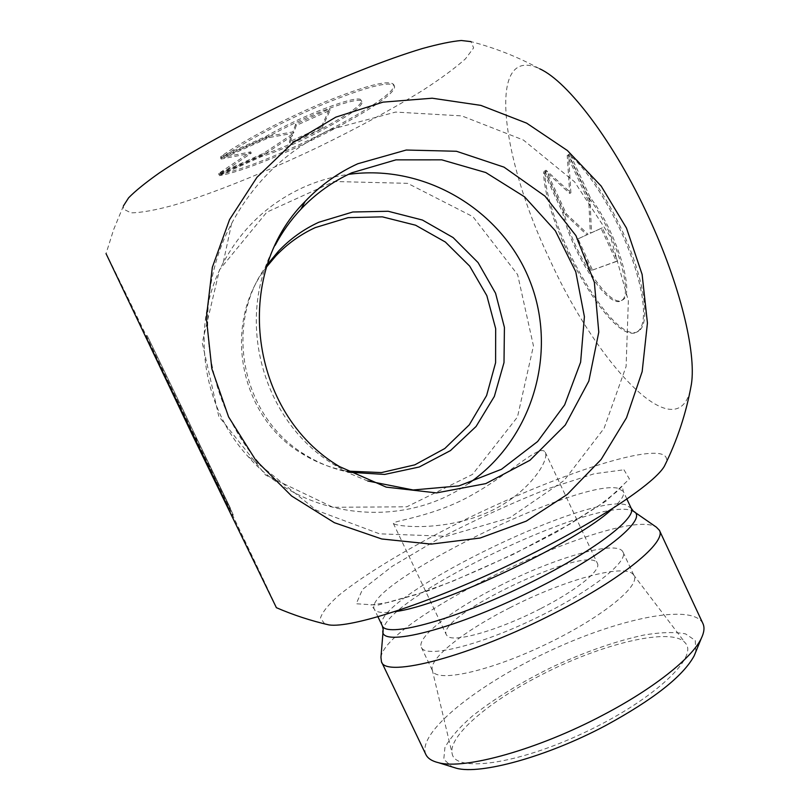 <?xml version="1.0" encoding="UTF-8"?>
<svg xmlns="http://www.w3.org/2000/svg" width="810" height="810" viewBox="0 0 810 810"><rect width="100%" height="100%" fill="white"/><g stroke="black" fill="none" stroke-linecap="round" stroke-linejoin="round"><path stroke-width="0.61" stroke-dasharray="4.05 3.04" d="M544.755 171.153C545.484 227.438 615.347 348.624 638.726 330.986C648.952 324.628 646.218 291.327 630.474 250.32C614.81 209.355 588.708 168.146 569.967 153.819L590.389 197.822C615.975 230.131 635.739 294.708 622.546 299.943C610.153 309.724 573.034 253.176 563.861 212.21L544.755 171.153L543.591 171.69L562.687 212.757C571.9 253.712 608.988 310.281 621.341 300.52C634.503 295.316 614.709 230.728 589.143 198.41L568.711 154.396C587.432 168.743 613.524 209.962 629.198 250.928C644.952 291.944 647.716 325.225 637.521 331.574C614.213 349.171 544.371 227.964 543.591 171.69M569.967 153.819L568.711 154.396M563.861 212.21L562.687 212.757M590.389 197.822L589.143 198.41M591.28 270.51L576.811 239.416L586.855 234.859L565.228 214.498L544.897 170.788L569.683 193.398L567.223 155.419L588.799 201.903L590.328 233.29L601.101 228.4L616.44 261.458L591.28 270.51L617.676 260.861L602.336 227.812L591.543 232.713L590.044 201.315L568.478 154.842L570.898 192.831L546.072 170.242L566.403 213.951L588.06 234.292L577.986 238.869L592.444 269.953M577.986 238.869L576.811 239.416M588.06 234.292L586.855 234.859M566.403 213.951L565.228 214.498M546.072 170.242L544.897 170.788M570.898 192.831L569.683 193.398M568.478 154.842L567.223 155.419M590.044 201.315L588.799 201.903M591.543 232.713L590.328 233.29M602.336 227.812L601.101 228.4M617.676 260.861L616.44 261.458M218.629 174.363C263.726 167.468 401.709 97.18 393.619 84.453C389.043 79.562 366.11 85.404 324.82 101.969C285.96 118.078 241.998 141.254 220.695 156.664L266.125 136.323C303.669 114.483 360.713 93.231 361.199 100.389C366.049 107.031 298.941 143.481 260.962 155.338L218.629 174.363L219.226 175.618L261.549 156.583C299.518 144.696 366.626 108.267 361.807 101.675C361.341 94.567 304.317 115.84 266.753 137.66L221.343 158.001C242.646 142.631 286.608 119.465 325.468 103.346C366.748 86.761 389.671 80.889 394.227 85.739C402.276 98.385 264.283 168.642 219.226 175.618M220.695 156.664L221.343 158.001M260.962 155.338L261.549 156.583M266.125 136.323L266.753 137.66M321.692 128.689L289.94 142.965L292.592 135.695L264.384 154.447L219.338 174.697L251.272 153.191L221.211 159.054L269.173 137.568L293.514 133.184L296.369 125.378L330.146 110.251L321.692 128.689L321.104 127.443L329.518 108.925L295.741 124.051L292.906 131.888L268.545 136.232L220.573 157.707L250.665 151.905L218.74 173.441L263.787 153.201L291.985 134.419L289.342 141.72L321.104 127.443M289.342 141.72L289.94 142.965M291.985 134.419L292.592 135.695M263.787 153.201L264.384 154.447M218.74 173.441L219.338 174.697M250.665 151.905L251.272 153.191M220.573 157.707L221.211 159.054M268.545 136.232L269.173 137.568M292.906 131.888L293.514 133.184M295.741 124.051L296.369 125.378M329.518 108.925L330.146 110.251M229.058 508.629L145.83 336.16L231.903 515.565L161.787 369.319L229.058 508.629L230.313 508.022L147.147 335.553L230.313 508.022M231.903 515.565L233.25 514.917M208.767 466.449L210.023 465.851M210.114 470.286L211.471 469.638M180.994 405.557L233.077 514.502L180.994 405.557L179.729 406.154L179.02 405.597L231.741 515.15L179.729 406.154M195.23 438.362L196.496 437.764M195.352 439.01L196.658 438.392M207.603 464.089L208.869 463.482M229.21 508.984L230.465 508.376M215.581 481.099L216.877 480.472M231.741 515.15L233.077 514.502M208.717 467.319L210.063 466.681M195.402 439.233L196.708 438.605M195.534 439.921L196.881 439.273M179.02 405.597L180.377 404.959M331.27 129.337L395.604 112.074L461.811 115.891L523.402 140.039L574.573 181.845L610.649 237.148L628.357 300.662L626.11 366.434L604.068 428.338L564.114 480.482L509.834 517.762L446.269 536.271L379.556 533.831L316.376 510.27L263.28 467.674C203.553 403.167 190.249 300.52 231.619 223.519C254.623 180.731 287.833 149.334 331.27 129.337M367.75 480.988L350.497 473.809L334.125 464.707C262.126 421.23 234.475 319.029 275.157 245.319M468.879 483.236C403.167 530.256 303.345 519.483 248.255 456.729C200.829 405.496 190.299 324.253 223.135 263.007C241.39 228.967 267.826 203.887 302.454 187.768C317.135 181.116 332.434 176.661 348.33 174.403M393.933 523.857C399.563 526.915 443.809 531.056 485.716 513.267C526.925 496.034 549.838 460.87 545.211 452.274C540.29 443.05 511.262 473.01 472.493 494.637C434.494 516.537 392.445 520.84 393.336 523.341L393.933 523.857M267.442 264.505C222.912 323.119 241.289 416.623 304.631 454.44C318.441 463.107 333.274 469.041 349.15 472.25M266.703 266.804C221.778 323.615 239.071 416.137 301.442 453.327C315.566 462.186 330.774 468.109 347.055 471.096M695.861 651.665L695.243 640.426L685.483 633.865C674.902 631.83 661.112 632.215 644.092 634.999C616.207 641.024 586.065 651.473 553.676 666.346C521.62 681.939 494.414 698.595 472.058 716.323C459.108 727.704 450.056 738.123 444.913 747.579L443.779 759.284L452.081 766.898M425.847 754.474C416.553 733.05 476.604 685.301 546.993 652.222C617.24 618.82 692.256 602.731 702.908 623.508M380.943 657.345C385.752 617.017 622.141 505.268 656.363 527.158M539.409 675.904C488.562 701.976 448.193 736.138 452.112 753.411C454.542 772.791 516.628 764.751 584.881 732.361C653.224 700.184 698.848 657.305 685.422 643.13C672.401 626.11 600.129 643.97 539.409 675.904M509.662 607.875C562.909 580.416 624.551 562.839 633.379 574.624L634.098 575.748C640.325 586.521 599.572 619.053 543.753 645.357C487.995 671.794 436.995 682.638 432.621 670.984L432.206 669.718C429.462 657.841 465.132 630.352 509.662 607.875M499.294 585.974C554.394 557.715 617.746 539.298 623.022 552.126C628.844 562.029 587.665 593.74 531.805 620.075C475.996 646.532 425.351 658.216 421.392 647.433C416.097 637.227 452.952 609.231 499.294 585.974M540.381 608.766C498.636 630.332 453.448 643.12 447.312 636.032L446.381 634.827C435.324 616.015 589.903 542.943 597.426 563.426C601.516 570.098 576.781 590.308 540.381 608.766M324.688 623.892L320.466 618.081C322.319 612.127 328.485 604.493 338.975 595.198C363.052 575.576 403.643 550.942 449.682 527.33C530.621 486.132 624.591 451.312 656.829 453.337C664.706 453.964 667.835 457.002 666.225 462.449M123.373 206.023L113.694 229.443L106.029 253.601C111.679 262.987 273.486 599.319 276.392 607.682M690.201 390.643C675.469 448.507 596.666 363.346 549.808 259.656C500.955 158.274 485.98 43.112 539.774 68.85C517.965 56.953 495.031 47.881 470.974 41.624L473.627 47.911L465.477 58.826C455.22 68.02 440.954 78.55 422.668 90.416C392.354 109.107 357.443 128.061 317.905 147.278C265.923 172.054 213.07 193.438 173.623 205.214C155.226 210.215 140.991 212.757 130.916 212.838L123.353 209.02L123.403 205.963M218.791 416.35L202.247 342.822L219.53 269.75L266.834 212.159L334.135 181.501L407.663 183.344L472.949 216.695L517.63 274.63L533.456 345.91L517.468 417.028L472.503 474.417L406.822 506.797L332.981 507.293L265.68 475.136L218.791 416.35M634.483 512.001L629.927 510.027C589.761 499.345 386.846 597.345 383.221 629.593L383.12 630.818M382.269 625.816C368.955 600.372 584.162 493.948 625.431 504.66L631.152 508.174M612.208 508.872C621.229 500.691 624.925 494.859 623.285 491.356L617.726 488.187C577.216 479.155 361.786 585.367 374.26 609.069C375.931 612.552 382.786 613.403 394.834 611.621M623.943 469.79L629.421 478.943L606.184 500.975L556.429 532.14C512.558 555.397 469.061 575.221 425.959 591.604L377.916 605.141L356.248 603.774L362.475 589.447L392.253 566.281L438.412 538.913C474.731 520.02 511.14 503.324 547.631 488.825L594.135 473.779L623.943 469.79M638.726 330.986L637.521 331.574M622.546 299.943L621.341 300.52M393.619 84.453L394.227 85.739M361.199 100.389L361.807 101.675M145.83 336.16L147.147 335.553M161.787 369.319L163.104 368.702M231.619 223.519L223.135 263.007M263.28 467.674L248.255 456.729M301.442 453.327L304.631 454.44M334.125 464.707L339.511 466.59M432.206 669.718L452.112 753.411M633.379 574.624L685.422 643.13M421.392 647.433L432.621 670.984M623.022 552.126L634.098 575.748M393.326 523.351L446.381 634.827M545.231 452.263L597.426 563.426M626.92 499.132L623.285 491.356L622.272 486.162L616.4 491.984L598.438 505.966L570.361 523.847L513.631 554.182L452.385 581.378L416.168 594.611L388.172 602.458L370.899 604.989L374.26 609.069L377.966 616.815"/><path stroke-width="1.21" d="M275.157 245.319C282.153 232.055 290.76 219.996 300.976 209.142C315.627 193.701 332.556 181.582 351.763 172.793L395.908 159.864L441.774 159.843L485.777 172.54L524.596 196.85L555.346 230.799L575.768 271.785L584.405 316.7L580.618 362.202L564.641 404.889L537.617 441.531L501.481 469.284L458.916 485.909L413.151 489.979L367.75 480.988M348.33 174.403C425.027 163.488 502.878 210.428 530.297 281.991C558.1 353.423 532.17 439.8 468.879 483.236M349.15 472.25L384.649 474.427L419.246 466.995L450.461 450.593L476.077 426.475L494.343 396.434L504.002 362.596L504.417 327.382L495.568 293.24L478.072 262.582L453.114 237.573L422.435 220.036L388.172 211.268L352.765 211.997L318.786 222.264C303.466 229.341 289.96 239.041 278.286 251.373L267.442 264.505M347.055 471.096L381.439 472.584L414.801 464.849L444.781 448.527L469.274 424.855L486.597 395.553L495.599 362.708L495.669 328.617L486.83 295.64L469.668 266.095L445.368 242.038L415.581 225.21L382.371 216.857L348.097 217.647L315.222 227.62C300.318 234.515 287.185 243.952 275.835 255.93L266.703 266.804M357.787 163.752L406.245 150.032L456.445 151.268L504.022 167.144L544.978 196.121L575.92 235.619L594.348 282.255L598.782 332.13L588.829 381.105L565.269 425.068L529.963 460.272L485.798 483.61L436.458 492.905L386.208 487.134L339.511 466.59C249.46 413.414 231.478 274.803 305.127 201.427C320.325 185.419 337.871 172.864 357.787 163.752M452.081 766.898L456.344 768.224C480.522 774.947 547.145 756.722 605.688 725.527C653.67 699.364 683.164 676.117 694.18 655.796L695.861 651.665M634.483 512.001L656.363 527.158L659.391 530.287L702.908 623.508C704.751 627.426 704.194 632.418 701.237 638.503C692.175 657.771 653.852 688.47 603.339 714.886C538.164 749.533 464.383 769.946 438.504 762.696C431.922 761.127 427.7 758.383 425.847 754.474L381.439 661.679L380.943 657.345L383.12 630.818M659.391 530.287C666.832 541.839 623.082 578.269 555.174 612.805C471.612 656.11 385.044 678.577 381.439 661.679M666.225 462.449L664.271 466.428C653.083 485.362 587.027 528.211 506.361 566.301C425.726 604.452 350.7 628.287 328.981 624.915L324.688 623.892M276.392 607.682L191.848 433.856L106.029 253.601M626.454 228.035L601.152 186.057L567.365 150.508L526.632 123.14L480.836 105.381L432.165 98.212L382.998 102.141L335.816 117.136L293.038 142.59L256.962 177.309L229.554 219.601L212.341 267.29L206.317 317.874L211.825 368.661L228.592 416.927L255.687 460.12L291.6 495.993L334.388 522.703L381.733 538.974L431.163 544.117L480.138 538.022L526.227 521.144L567.202 494.475L601.141 459.442L626.505 417.798L642.168 371.598L647.433 323.048L642.117 274.428L626.454 228.035M539.774 68.85C568.174 81.607 614.719 143.046 648.597 217.029C679.965 284.391 696.357 352.178 691.416 384.142L690.201 390.643M123.403 205.963L128.608 197.822C135.391 190.887 145.699 182.544 159.54 172.793C189.945 152.32 236.5 126.502 286.963 102.465C337.557 78.712 387.099 59.1 422.273 48.57C438.625 44.044 451.646 41.351 461.335 40.5L470.985 41.624M383.221 629.593C376.063 649.458 457.69 629.127 540.128 586.703C608.097 552.4 648.496 517.762 633.471 511.302L631.152 508.174C637.713 518.683 586.622 556.308 517.144 589.072C447.727 621.958 386.238 637.561 382.269 625.816L383.221 629.593M394.834 611.621C441.632 606.326 578.411 541.667 612.208 508.872M275.835 255.93L278.286 251.373M300.976 209.142L305.127 201.427M694.18 655.796L701.237 638.503M456.344 768.224L438.504 762.696M377.966 616.815L382.269 625.816M626.92 499.132L631.152 508.174M276.311 607.652C293.341 615.023 310.908 620.774 328.992 624.915M664.261 466.459C677.271 440.326 686.323 412.887 691.416 384.142"/></g></svg>
